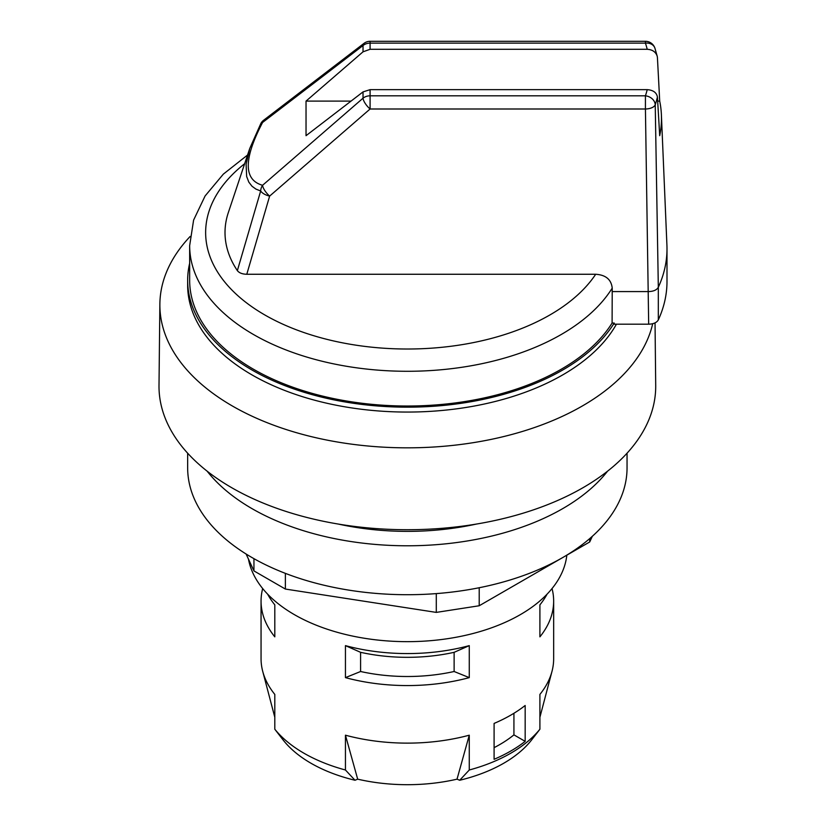 <?xml version="1.0" encoding="UTF-8"?>
<svg xmlns="http://www.w3.org/2000/svg" width="826" height="826" viewBox="0 0 826 826"><rect width="100%" height="100%" fill="white"/><g stroke="black" fill="none" stroke-linecap="round" stroke-linejoin="round"><path stroke-width="1.24" d="M513.927 713.272L513.927 734.872A130.601 75.403 180 0 1 494.093 747.654M454.124 671.507A130.601 75.403 180 0 1 360.59 671.507L360.59 652.323A130.601 75.403 0 0 0 454.124 652.323L454.124 671.507L469.271 677.63L469.271 645.633A146.295 84.469 180 0 1 345.444 645.633L360.59 652.323M552.036 588.556A146.295 84.469 180 0 1 553.657 601.101A146.295 84.469 180 0 1 539.905 636.846L539.905 604.849A146.295 84.469 180 0 0 547.06 594.173M454.124 652.323L469.271 645.633M262.678 588.556A146.295 84.469 180 0 0 261.057 601.101A146.295 84.469 180 0 0 274.8 636.846L274.8 604.849A146.295 84.469 180 0 1 267.645 594.173M513.927 734.872L525.171 741.356A146.295 84.469 180 0 1 494.093 759.3L494.093 723.421A146.295 84.469 180 0 0 510.809 715.13A146.295 84.469 180 0 0 525.171 705.487L525.171 741.356M661.399 114.814L666.923 245.198A259.643 149.898 180 0 1 666.995 248.853A259.643 149.898 180 0 1 658.322 287.283L655.235 104.778A252.384 145.717 -0 0 0 657.424 97.065A32455.46 24852.254 180 0 1 659.706 135.691A254.119 146.718 180 0 0 661.399 114.814A254.119 146.718 180 0 0 659.706 101.102A32455.46 27964.467 -0 0 0 657.424 57.634L657.228 56.292C655.813 51.955 652.478 49.622 647.223 49.292L370.089 49.292L363.027 51.821L306.033 101.102L351.06 101.102M666.995 248.853L666.995 281.47A259.643 149.898 180 0 1 658.322 319.899C656.784 322.594 653.572 324.019 648.678 324.195L614.214 324.195L614.214 323.049L612.097 323.049L612.221 288.119A217.703 125.686 180 0 1 369.976 369.418A217.703 125.686 180 0 1 189.66 245.601L193.604 220.098L205.096 195.969L223.361 174.11L247.563 155.03M658.322 319.899L658.322 287.283C656.784 289.978 653.572 291.402 648.678 291.578L612.097 291.578M612.097 323.049A217.703 125.686 180 0 1 369.79 404.131A217.703 125.686 180 0 1 189.66 280.334L189.66 245.601M659.706 101.102L657.661 101.102M306.033 101.102L306.033 135.691L363.027 91.903L363.027 98.201L262.575 185.292A9.984 3.562 49.1 0 0 269.637 196.092A9.984 4.884 -163.7 0 1 260.665 190.992L255.926 189.092L252.002 186.232L248.812 182.112L246.654 176.506L246.107 164.26L249.751 148.484L228.317 212.602A182.339 105.274 180 0 0 237.361 270.618L260.665 190.992A9.984 8.931 -77.4 0 1 262.575 185.292C243.505 179.923 243.505 158.984 262.575 122.465A9.984 3.893 -151.7 0 0 260.851 123.487L249.751 148.484M657.424 97.065C656.587 92.553 653.19 90.086 647.223 89.652L370.089 89.652L363.027 91.903M647.223 89.652A242.41 139.955 -0 0 1 645.426 95.816A9.984 8.012 18.4 0 1 655.235 104.778A9.984 5.028 -1.2 0 1 645.426 109.001L645.426 95.816L370.089 95.816A9.984 8.157 180 0 0 363.027 98.201A9.984 3.562 -130.9 0 0 370.089 109.001L269.637 196.092L246.788 274.263C242.338 274.16 239.189 272.952 237.361 270.618M647.223 49.292A242.41 139.955 -0 0 0 645.426 43.128A9.984 8.012 -18.4 0 1 654.904 48.135A9.984 9.984 0 0 0 645.426 41.3L370.089 41.3L370.089 43.128A9.984 8.157 180 0 0 363.027 45.523L363.027 51.821M244.672 163.693A201.72 116.466 -0 0 0 310.741 334.788A201.72 116.466 -0 0 0 595.691 274.263L246.788 274.263M595.691 274.263C605.778 274.913 611.292 279.529 612.221 288.119M370.089 41.3A9.984 9.984 0 0 0 364.018 43.355A9.984 4.574 52.5 0 0 363.027 45.523L262.575 122.465A9.984 4.574 52.5 0 1 263.566 120.297A9.984 9.984 0 0 0 260.851 123.497M189.66 263.267A219.695 126.843 0 0 0 187.657 280.334A219.695 126.843 0 0 0 323.286 397.512A219.695 126.843 0 0 0 562.702 370.017A219.695 126.843 180 0 0 614.214 323.049M246.107 554.019L253.943 570.911L285.373 589.052L436.293 612.396L479.214 605.757L589.702 541.97L592.335 536.301M338.257 524.056A194.73 112.429 0 0 0 476.447 524.056M207.161 471.192A219.695 126.843 0 0 0 562.702 508.63A219.695 126.843 0 0 0 607.554 471.192M627.048 453.195L627.048 467.867A219.695 126.843 180 0 1 562.702 557.56A219.695 126.843 180 0 1 323.286 585.056A219.695 126.843 180 0 1 187.657 467.867L187.657 453.195M589.702 541.97L589.702 538.614M479.214 605.757L479.214 587.73M436.293 612.396L436.293 593.605M285.373 589.052L285.373 573.358M253.943 570.911L253.943 558.665M566.822 555.186A159.779 92.244 180 0 1 520.339 614.637A159.779 92.244 0 0 1 354.044 636.371A159.779 92.244 0 0 1 248.461 559.078M652.705 323.709A247.49 142.888 180 0 1 582.351 405.979A247.49 142.888 0 0 1 311.939 436.789A247.49 142.888 0 0 1 159.872 304.071L159.005 385.443A248.358 143.383 0 0 0 311.608 518.635A248.358 143.383 0 0 0 582.97 487.722A248.358 143.383 180 0 0 655.71 385.443L655.039 322.873M190.156 236.453A247.49 142.888 0 0 0 159.872 304.071M187.657 280.334L187.657 285.228A219.695 126.843 0 0 0 323.286 402.407A219.695 126.843 0 0 0 562.702 374.911A219.695 126.843 180 0 0 616.423 324.195M360.59 671.507L345.444 677.63L345.444 645.633M469.271 677.63A146.295 84.469 180 0 1 345.444 677.63M277.412 732.61L274.8 729.213L274.8 694.408A146.295 84.469 180 0 1 262.72 671.362A146.295 84.469 180 0 1 261.057 658.663L261.057 601.101M345.444 769.997L345.444 735.192L357.679 779.166L355.004 780.25L345.444 769.997A146.295 84.469 180 0 1 274.8 729.213M355.004 780.25A136.311 78.697 180 0 1 282.915 739.714L277.309 732.476M357.679 779.166A133.564 77.107 0 0 0 457.026 779.166L469.271 735.192A146.295 84.469 180 0 1 345.444 735.192M537.396 732.476L531.789 739.714A136.311 78.697 180 0 1 459.71 780.25L469.271 769.997L469.271 735.192M459.71 780.25L457.026 779.166M537.303 732.61L539.905 729.213A146.295 84.469 180 0 1 469.271 769.997M539.905 729.213L539.905 694.408A146.295 84.469 180 0 0 551.995 671.362A146.295 84.469 180 0 0 553.657 658.663L553.657 601.101M370.089 89.652L370.089 109.001L645.426 109.001L648.678 324.195M645.426 41.3L645.426 43.128L370.089 43.128L370.089 49.292M657.217 56.251L654.904 48.135M263.566 120.297L364.018 43.355M274.8 717.257L262.72 671.362M539.905 717.257L551.995 671.362"/></g></svg>
